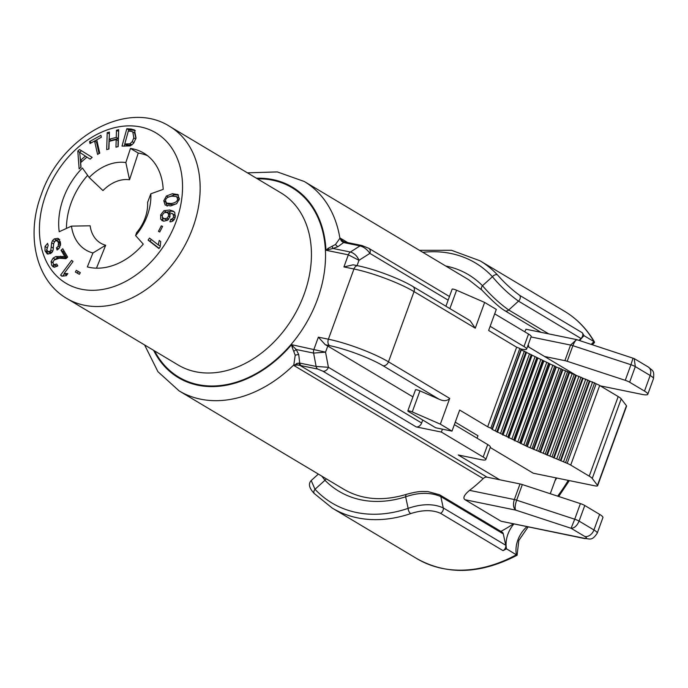 <?xml version="1.0" encoding="UTF-8"?>
<svg xmlns="http://www.w3.org/2000/svg" width="688" height="688" viewBox="0 0 688 688"><rect width="100%" height="100%" fill="white"/><g stroke="black" fill="none" stroke-linecap="round" stroke-linejoin="round"><path stroke-width="1.03" d="M513.231 523.938A121.974 90.326 120.9 0 1 509.576 526.337A121.974 90.326 120.9 0 1 500.855 531.385M597.236 533.166C591.689 541.559 589.65 538.437 584.576 538.558L501.027 521.22L583.424 538.111A8.419 1.419 -160 0 0 584.834 536.485L571.092 528.281C574.437 528.143 577.103 525.752 579.081 521.091L593.942 529.966L599.618 514.366A16.847 2.838 20 0 1 602.92 517.557L597.236 533.166A16.847 2.838 -160 0 0 593.942 529.966A8.419 6.235 120.9 0 1 584.834 536.485M299.005 363.083L296.803 363.453A5.057 1.006 84.3 0 0 297.328 364.967L301.275 365.689A5.057 3.285 -78.4 0 1 299.719 363.083L299.005 363.083A5.057 2.331 104.9 0 0 299.882 365.354L487.052 477.18A5.057 3.741 -59.1 0 0 483.2 478.59A121.974 90.326 120.9 0 1 469.534 490.363C464.09 494.982 462.603 498.103 465.062 499.737L501.027 521.22M483.2 478.59L293.733 365.388L294.49 364.803A5.057 3.259 12.7 0 0 293.828 364.898L293.733 365.388L297.328 364.967M247.413 172.843L277.316 171.923L304.259 181.486A121.974 90.326 120.9 0 1 339.906 238.306A5.057 4.352 -149 0 0 340.328 238.856L341.368 241.015A5.057 1.66 -49.2 0 1 342.512 240.834L340.087 238.022L335.529 244.446L328.133 248.377L325.949 250.243L332.983 248.463A5.057 0.636 76.1 0 1 332.123 246.261M528.246 344.628A121.974 90.326 120.9 0 1 528.78 347.044M524.755 331.805L526.002 329.234L576.587 339.597L570.567 345.058L531.041 336.957M321.795 476.139L324.968 480.276A126.188 93.448 -59.1 0 0 405.645 496.805A4.214 2.167 72.3 0 1 406.771 494.251C419.499 490.836 421.28 491.559 427.893 491.559L439.615 494.792L502.111 532.125A4.214 3.122 120.9 0 1 503.306 533.905L505.74 545.266A4.214 3.122 120.9 0 1 503.04 550.649A144.041 106.666 -59.1 0 0 506.506 548.818A25.267 18.714 120.9 0 1 513.798 524.058M582.332 332.803A144.041 106.666 120.9 0 1 584.069 335.71L593.985 341.626A144.041 106.666 -59.1 0 0 564.59 311.311L480.026 260.795A144.041 106.666 120.9 0 1 497.544 274.968C504.553 282.966 511.984 289.794 519.836 295.462L582.332 332.803A4.214 3.122 120.9 0 1 581.007 338.479L578.952 340.336M579.752 340.594A25.267 18.714 120.9 0 1 584.069 335.71M555.018 480.697A121.974 90.326 -59.1 0 0 556.721 478.014M506.506 548.818L517.084 555.259C480.336 574.265 446.916 575.383 416.833 558.622A144.041 106.666 -59.1 0 0 516.421 554.743A25.267 18.714 120.9 0 1 526.862 526.733M503.04 550.649L440.544 513.317C432.425 509.705 422.475 509.799 410.693 513.592A144.041 106.666 120.9 0 1 332.27 508.105L416.833 558.622M440.544 513.317A4.214 3.122 -59.1 0 0 443.253 507.925C433.526 503.513 421.821 503.659 408.13 508.363L405.645 496.805C418.768 492.281 430.49 492.204 440.81 496.573L503.306 533.905M410.693 513.592A4.214 2.133 -108.8 0 1 408.13 508.363A139.836 103.553 120.9 0 1 315.001 489.28L311.2 480.542C308.086 483.853 309.136 488.205 314.356 493.606L332.27 508.105M422.81 252.315A139.836 103.553 120.9 0 1 492.436 276.714C500.374 286.277 509.06 294.421 518.511 301.138L581.007 338.479M548.732 333.886L508.724 309.987C499.694 303.623 490.948 295.53 482.477 285.718L492.436 276.714A4.214 2.769 137 0 1 497.544 274.968M591.336 344.396A25.267 18.714 120.9 0 1 593.985 341.626L594.458 342.564L592.42 344.748M550.271 493.735L556.042 477.876M644.493 391.085L650.169 375.485L635.316 366.609L629.632 382.21L644.493 391.085A16.847 2.838 -160 0 1 647.786 394.284A16.847 2.838 -160 0 1 641.672 394.327L600.237 385.83M599.618 514.366L584.766 505.491L579.081 521.091A5.057 0.851 20 0 0 574.721 519.216L571.092 528.281L515.673 510.109C514.71 508.337 515.037 505.026 516.645 500.176L522.33 484.567L580.397 503.607A5.057 0.851 20 0 1 584.766 505.491M487.052 477.18L520.016 483.939A5.057 0.851 20 0 1 522.33 484.567M469.534 490.363L514.34 499.54C512.861 504.433 513.308 507.95 515.673 510.109L465.062 499.737M629.632 382.21A5.057 0.851 -160 0 0 625.263 380.326L567.196 361.286A5.057 0.851 -160 0 0 564.891 360.658L544.604 356.504L527.619 346.356M499.737 479.777L458.234 454.983L480.921 459.636A13.476 2.27 -160 0 0 485.805 459.601A13.476 2.27 -160 0 0 483.174 457.047L441.378 432.073L416.188 426.913L322.947 371.21L317.693 369.052L301.275 365.689M454.364 424.634L487.715 444.56A13.476 2.27 20 0 1 490.355 447.114L485.805 459.601M441.378 432.073L442.436 429.166M422.733 420.033L421.649 423A5.057 3.741 120.9 0 1 416.188 426.913M325.321 344.757L329.604 345.634A5.057 3.285 -78.4 0 1 328.391 339.21L318.363 337.154L325.321 344.757A8.419 1.419 20 0 1 327.789 346.021L412.929 396.89M455.258 422.183L477.954 435.736L477.059 438.196M421.649 423L328.417 367.297L316.127 366.446A5.057 3.285 101.6 0 0 317.693 369.052M296.803 363.453L294.619 365.173M293.888 351.31L296.21 349.513L293.183 346.52A5.057 1.952 -23.8 0 1 292.151 347.242L295.204 355.24L293.828 364.898A121.974 90.326 120.9 0 1 179.138 390.904L343.596 489.159C361.845 499.815 382.915 501.509 406.797 494.242M318.363 337.154L313.96 349.263A5.057 3.285 101.6 0 0 313.608 353.082L296.21 349.513L298.738 354.595L299.71 363.083L316.127 366.446L313.608 353.082L325.553 352.153L291.574 344.671L292.151 347.242M90.162 159.126L92.149 157.371L79.541 149.528L77.804 151.059L79.137 168.887L81.021 167.218L80.677 162.643L86.886 157.148L90.162 159.126M96.759 139.793L101.342 137.256L100.912 135.295L89.569 141.582L90.008 143.534L94.583 140.997L97.558 154.396L99.726 153.2L96.759 139.793M115.962 147.189L118.19 146.604L118.68 129.671L116.461 130.247L116.255 137.385L109.211 139.225L109.418 132.087L107.199 132.672L106.7 149.614L108.928 149.029L109.151 141.375L116.186 139.535L115.962 147.189M131.245 129.043L126.833 128.716L122.017 146.08L130.221 145.925L133.549 143.319L136.043 138.056L134.452 129.937L131.245 129.043L133.188 130.204L128.776 129.877L128.441 131.098M177.968 194.592L172.404 193.724L166.41 196.003L163.778 200.793L165.18 205.041L170.736 205.927L176.721 203.614L179.362 198.884L177.633 194.369M169.515 212.575L173.084 214.149L173.617 216.969L172.542 218.732L170.77 219.248L169.919 221.837C172.43 221.88 174.176 220.435 175.148 217.485L174.769 212.463L173.29 211.147L169.712 209.995L163.907 210.717L160.648 214.888L160.717 219.094L162.101 220.607L163.787 221.183L167.528 220.246L170.005 216.789L169.515 212.575M161.293 225.862L158.446 231.392L159.745 231.976L162.592 226.438L161.293 225.862L162.514 226.584M80.315 272.654L76.308 270.367L75.345 272.018L79.352 274.306L80.315 272.654M66.34 275.664L67.863 273.618L64.122 273.497L73.014 261.552L71.629 260.331L60.613 275.131L61.825 276.206L66.34 275.664M57.732 265.792L56.588 266.067L53.294 264.011L53.01 261.99L54.24 260.004L59.297 258.215L65.919 258.679L67.656 257.097L62.728 248.729L61.051 250.269L64.724 256.504L55.78 256.564L53.088 258.103L51.075 261.595L51.695 265.293L53.122 266.824L54.412 267.236L57.809 265.921L56.683 264.02L53.931 264.674L55.831 265.817M49.863 251.421L51.798 252.573L49.966 252.72L48.022 251.559L46.784 249.735L48.177 245.444L47.61 243.363L45.03 246.459L45.004 250.75L47.197 253.889L50.585 253.545L52.305 251.946L53.122 250.002L53.69 243.44L55.143 240.955L57.147 240.791L58.48 242.752L58.17 246.235L56.476 247.861L57.078 250.036L59.03 248.48L60.596 244.188L60.26 241.737L57.844 238.315L54.309 238.899L52.537 240.568L51.626 242.761L50.852 250.183L49.863 251.421L47.936 251.507L49.803 252.625M57.147 240.791L59.185 242.004L60.57 244.713M58.308 238.538L58.738 238.848M149.511 238.074L148.101 240.103L158.954 248.574L160.192 246.794L160.717 241.591L159.22 240.422L158.274 244.911L149.511 238.074M150.827 193.801A48.857 36.18 120.9 0 1 135.613 235.597L136.594 232.656A35.38 26.196 120.9 0 0 147.61 202.392L150.827 193.801L163.194 189.372A64.018 47.412 -59.1 0 0 143.809 153.132A64.018 47.412 -59.1 0 0 130.462 148.427L125.844 162.557L129.525 179.766A35.38 26.196 120.9 0 0 102.959 190.585L89.173 177.495A48.857 36.18 120.9 0 1 125.844 162.557M89.173 177.495L82.405 168.001A64.018 47.412 -59.1 0 0 59.211 231.727L71.475 226.128L90.145 225.793A35.38 26.196 120.9 0 0 105.685 245.246L96.466 268.182M105.685 245.246L92.94 252.978A48.857 36.18 120.9 0 1 71.475 226.128M92.94 252.978L87.342 266.91A64.018 47.412 -59.1 0 0 143.259 244.128L135.613 235.597M85.278 156.159L80.53 160.364L79.61 152.306L87.221 157.32L79.61 152.306M124.734 144.041L128.329 131.09L130.711 131.262L132.767 131.847L133.825 137.918L132.182 141.694L129.955 143.775L124.734 144.041L126.678 145.202L132.001 144.884M171.071 203.493L166.513 203.063L165.507 200.586C165.842 198.127 168.027 196.648 172.069 196.157L176.618 196.587L177.633 199.099C177.298 201.532 175.113 202.994 171.071 203.493M162.411 217.511L162.265 215.138L163.933 212.91L166.53 212.343L168.457 213.581L168.534 216.075L166.986 218.242L164.492 218.724L162.411 217.511M86.886 157.148L90.171 159.117M77.804 151.059L79.765 152.401M80.04 156.073L80.883 167.339M81.451 150.715L79.748 152.22M94.583 140.997L96.535 142.158L99.055 153.57M96.759 139.836L94.626 141.023M116.186 139.535L118.13 140.696L117.958 146.664M109.375 133.773L108.695 149.09M118.637 131.348L118.198 138.546L111.155 140.386L109.211 139.225M124.829 144.093L124.236 146.243M135.312 130.608L133.188 130.204M134.633 132.956L135.94 138.417M165.722 201.954L167.124 206.202M178.484 195.057L174.348 194.885L168.354 197.164M176.446 203.829L173.015 204.654L168.457 204.224L166.513 203.063M176.618 196.587L179.396 198.634M172.258 213.495L175.509 215.989M162.282 217.27L163.194 221.054M174.159 211.792L171.656 211.156L165.034 212.411M173.617 220.298L172.714 220.409L172.439 221.252M168.096 219.79L166.436 219.885L163.211 218.294M167.64 212.721L170.289 214.553M151.291 239.458L150.044 241.264L159.117 248.342M80.29 272.697L78.251 271.528L77.314 273.145M64.474 273.712L62.823 275.931M67.252 274.443L66.065 274.658L64.122 273.497M63.846 250.638L62.995 251.43L66.667 257.665L57.723 257.725L54.558 259.729M56.588 266.067L55.874 265.843M53.019 262.756L54.163 267.211M53.698 243.423L53.028 250.389M59.787 239.476L56.253 240.06L55.057 241.006M58.686 248.824L56.476 247.861M46.655 249.142L46.947 251.911L48.048 254.173M80.53 160.364L82.156 161.336M89.569 141.582L91.478 142.717M107.199 132.672L109.143 133.833M116.255 137.385L118.198 138.546M116.461 130.247L118.405 131.408M126.833 128.716L128.776 129.877M170.77 219.248L172.714 220.409M148.101 240.103L150.044 241.264M158.274 244.911L160.166 246.046M76.308 270.367L78.251 271.528M60.613 275.131L62.212 276.094M61.051 250.269L62.995 251.43M64.724 256.504L66.667 257.665M147.55 155.712A64.018 47.412 -59.1 0 0 138.236 153.071L129.525 179.766M87.643 175.354A64.018 47.412 -59.1 0 0 66.461 228.416M130.462 148.427L138.236 153.071M341.368 241.015L343.587 242.546L338.04 246.622L332.983 248.463L350.39 252.032A5.057 3.285 101.6 0 0 348.334 254.827L358.99 260.305C357.175 255.962 354.311 253.201 350.39 252.032L360.005 245.908C363.849 246.923 367.134 249.417 369.877 253.382L358.99 260.305L357.055 265.611M438.892 399.117C443.511 401.379 447.114 401.147 449.711 398.404L440.337 424.152L451.999 431.127L435.702 427.781L408.491 411.527A3.371 0.568 20 0 1 407.829 410.882L415.5 389.821A3.371 0.568 20 0 1 419.938 390.87L438.892 399.117L383.01 365.732A5.057 3.741 -59.1 0 0 388.479 361.819A45.485 7.663 -160 0 0 328.391 339.21L353.95 268.991A5.057 3.285 101.6 0 1 357.88 265.774L353.159 264.811L343.923 266.935L348.334 254.827L325.949 250.243A111.026 82.216 -59.1 0 0 256.461 178.244M626.433 405.722A8.419 1.419 20 0 1 626.57 406.161L597.605 485.745A8.419 1.419 -160 0 0 597.468 485.315L592.248 478.47A16.847 2.838 -160 0 0 589.22 476.148L570.722 465.088A8.419 1.419 -160 0 0 567.187 463.351L596.152 383.766A8.419 1.419 20 0 1 599.687 385.504L618.194 396.563A16.847 2.838 20 0 1 621.212 398.885L626.433 405.722L597.468 485.315M520.902 349.71L556.274 367.005L596.152 383.766M519.836 348.438L521.151 349.22L492.187 428.796L487.68 426.792L516.645 347.208L519.836 348.438L490.871 428.022M445.919 306.237L452.136 289.166A3.371 0.568 20 0 1 456.574 290.216L484.636 302.436L496.306 309.402L488.635 330.472L516.645 347.208M494.689 313.84L528.53 334.058A13.476 2.27 20 0 1 531.162 336.613L526.621 349.091A13.476 2.27 -160 0 1 521.728 349.126L520.936 348.971M576.75 375.708L544.604 356.504M490.217 447.492L533.243 473.206L594.552 485.771A8.419 1.419 -160 0 0 597.605 485.745M526.621 349.091A13.476 2.27 -160 0 0 523.981 346.537L490.148 326.318M361.828 245.496A5.057 3.285 101.6 0 0 360.005 245.908L343.587 242.546A5.057 3.285 -78.4 0 1 345.453 242.133L361.871 245.504L368.708 248.273L449.462 296.519M342.968 242.288A5.057 2.331 -75.1 0 1 344.344 241.875L345.453 242.142M344.129 241.841L342.512 240.834M347.767 242.615L340.087 238.022L340.328 238.856A5.057 0.972 -28.8 0 1 340.612 238.822M632.994 358.181L630.948 364.726A5.057 0.851 20 0 1 635.316 366.609L634.198 358.586L577.034 339.734M567.196 361.286L572.88 345.686C574.704 341.076 576.277 339.193 577.585 340.018M451.999 431.127L459.67 410.057L487.68 426.792M521.151 349.212L491.929 429.295L527.309 446.589L567.187 463.351M293.183 346.52L291.574 344.671A111.026 82.216 -59.1 0 1 153.63 350.347M357.88 265.774C374.281 269.034 400.184 278.769 412.869 286.492L470.093 320.677L475.27 328.185L484.636 302.436M407.829 410.882A3.371 0.568 20 0 1 412.267 411.931L440.337 424.152M492.307 429.51L521.272 349.925M497.08 432.09L526.045 352.505M497.45 432.279L526.415 352.695M502.661 434.928L531.626 355.343M503.014 435.108L531.979 355.524M508.475 437.792L537.44 358.207M508.819 437.955L537.784 358.371M514.418 440.638L543.382 361.054M514.805 440.819L543.769 361.234M520.532 443.502L549.497 363.918M520.962 443.7L549.927 364.115M526.819 446.366L555.784 366.781M527.309 446.589L556.274 367.005M533.277 449.23L562.242 369.645M533.845 449.47L562.81 369.886M539.899 452.076L568.864 372.492M540.527 452.334L569.492 372.75M546.676 454.906L575.641 375.321M547.304 455.172L576.277 375.588M553.513 457.726L582.487 378.142M554.124 457.976L583.089 378.391M560.367 460.539L589.332 380.954M560.918 460.762L589.883 381.178M439.615 494.792A4.214 3.122 120.9 0 1 440.81 496.573L443.253 507.925L505.74 545.266M326.473 478.925A4.214 2.778 135.5 0 0 324.968 480.276L315.001 489.28A4.214 2.769 -43 0 0 314.321 493.571M482.279 290.422A4.214 2.778 -44.5 0 1 481.875 290.104A4.214 2.778 -44.5 0 1 482.477 285.718A126.188 93.448 -59.1 0 0 445.729 266.007M519.836 295.462A4.214 3.122 120.9 0 1 518.511 301.138L508.724 309.987A4.214 3.122 -59.1 0 1 504.958 310.77M557.615 496.143A121.303 89.827 -59.1 0 0 568.219 480.37M584.576 538.558A8.419 5.478 -78.4 0 1 583.424 538.111M580.397 503.607L574.721 519.216L516.645 500.176A5.057 0.851 -160 0 0 514.34 499.54L520.016 483.939M564.891 360.658L570.567 345.058A5.057 0.851 -160 0 1 572.88 345.686L630.948 364.726L625.263 380.326M487.715 444.56L483.174 457.047M327.789 346.021L325.553 352.153L328.417 367.297A5.057 3.741 -59.1 0 1 322.947 371.21M368.759 248.299A5.057 3.741 -59.1 0 1 369.877 253.382L448.137 300.14M295.204 355.24A5.057 1.445 162 0 1 298.738 354.595M449.711 398.404L388.479 361.819L414.038 291.6A45.485 7.663 20 0 0 353.95 268.991L343.923 266.935M257.467 178.846A110.347 81.717 120.9 0 1 317.486 299.246A110.347 81.717 120.9 0 1 236.964 381.978A110.347 81.717 120.9 0 1 154.637 350.949M280.962 192.889A100.242 74.227 120.9 0 1 304.13 294.223A100.242 74.227 120.9 0 1 178.14 364.993L66.856 298.497A100.242 74.227 -59.1 0 0 192.846 227.728A100.242 74.227 -59.1 0 0 169.678 126.394L280.962 192.889M45.804 194.738A87.608 64.87 -59.1 0 0 81.442 289.235A87.608 64.87 -59.1 0 0 176.154 221.45A87.608 64.87 -59.1 0 0 140.515 126.945A87.608 64.87 -59.1 0 0 45.804 194.738M126.747 144.188L128.69 145.349M129.955 143.775L131.907 144.936M132.182 141.694L133.962 142.751M133.825 137.918L135.742 139.062M163.778 200.793L165.567 201.868M166.41 196.003L168.293 197.129M172.404 193.724L174.348 194.885M177.633 199.099L179.138 199.993M173.084 214.149L175.027 215.31M160.717 219.094L162.66 220.255M160.648 214.888L162.11 215.765M163.907 210.717L165.851 211.878M169.712 209.995L171.656 211.156M172.542 218.732L174.107 219.67M173.617 216.969L175.036 217.812M164.492 218.724L166.436 219.885M166.986 218.242L168.655 219.231M168.534 216.075L169.953 216.926M168.457 213.581L170.297 214.682M51.695 265.293L53.638 266.454M51.075 261.595L52.933 262.704M53.088 258.103L55.031 259.264M55.78 256.564L57.723 257.725M60.475 256.211L62.419 257.372M50.852 250.183L52.684 251.283M51.256 246.915L53.2 248.076M51.626 242.761L53.569 243.922M52.537 240.568L54.361 241.651M54.309 238.899L56.253 240.06M58.17 246.235L59.856 247.241M58.643 244.532L60.441 245.599M58.48 242.752L60.424 243.913M57.336 240.903L59.091 241.952M45.004 250.75L46.947 251.911M45.03 246.459L46.698 247.456M328.546 249.357A5.057 0.722 60.2 0 0 328.133 248.377M335.529 244.446A5.057 2.632 -116.3 0 0 338.04 246.622M528.53 334.058L523.981 346.537M648.225 366.962A8.419 6.235 -59.1 0 1 650.169 375.485A16.847 2.838 20 0 1 653.462 378.675C654.417 369.886 652.731 371.056 648.225 366.962L634.198 358.586M383.01 365.732A40.437 6.811 -160 0 0 329.604 345.634M412.869 286.492A5.057 3.741 120.9 0 1 414.038 291.6L475.27 328.185M412.267 411.931L419.938 390.87M449.875 308.602L456.574 290.216M524.376 351.043L495.412 430.628M525.899 351.86L496.934 431.445M529.536 353.77L500.572 433.354M531.196 354.604L502.223 434.188M535.092 356.556L506.127 436.14M536.829 357.407L507.856 436.992M540.88 359.368L511.906 438.953M542.651 360.228L513.687 439.813M546.814 362.198L517.849 441.782M548.646 363.058L519.681 442.642M552.911 365.027L523.946 444.611M554.795 365.887L525.83 445.471M559.181 367.856L530.216 447.441M561.116 368.716L532.151 448.301M565.622 370.686L536.649 450.27M567.6 371.537L538.635 451.122M572.218 373.489L543.253 453.074M574.248 374.341L545.283 453.925M578.952 376.293L549.987 455.877M580.999 377.136L552.034 456.72M585.763 379.088L556.798 458.672M587.819 379.931L558.854 459.515M592.609 381.9L563.635 461.485M594.647 382.743L565.682 462.327M570.722 465.088L599.687 385.504M589.22 476.148L618.194 396.563M592.248 478.47L621.212 398.885M304.259 181.486L468.709 279.741L481.901 290.13C487.009 295.272 497.476 306.375 504.915 310.744L541.009 332.304M318.355 474.075L311.2 480.542M419.448 250.303L451.474 250.294L480.026 260.795M594.527 342.099C586.907 328.993 576.931 318.733 564.59 311.311M517.092 555.242L518.812 540.493L528.057 526.974M558.699 496.495L569.346 480.602M179.138 390.904L157.948 371.709L144.592 344.946M169.678 126.394C127.246 99.167 60.484 137.084 41.22 194.773C25.766 235.391 35.836 280.635 66.856 298.497M132.767 131.847L134.71 133.008M344.344 241.875L343.432 241.471M647.786 394.284L653.462 378.675"/></g></svg>
